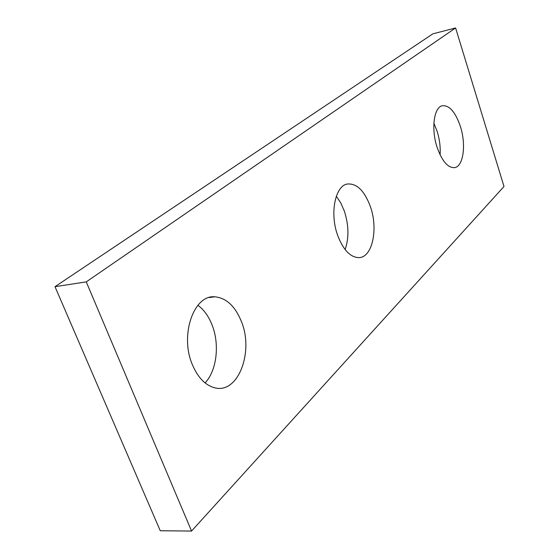 <?xml version="1.0" encoding="UTF-8"?>
<svg xmlns="http://www.w3.org/2000/svg" width="559" height="559" viewBox="0 0 559 559"><rect width="100%" height="100%" fill="white"/><g stroke="black" fill="none" stroke-linecap="round" stroke-linejoin="round"><path stroke-width="0.84" d="M192.387 364.713C179.558 335.176 193.819 294.656 214.719 296.808C226.143 297.828 235.004 305.976 241.285 321.25C254.212 351.709 238.092 394.675 214.363 387.701C205.146 385.102 197.823 377.444 192.387 364.713M205.069 382.908C216.92 370.491 219.848 344.03 211.952 324.66C208.542 316.128 203.853 309.672 197.893 305.284M337.72 235.528C329.503 213.482 335.19 185.455 347.558 183.995C356.894 183.352 364.496 190.857 370.351 206.516C378.45 228.827 372.448 257.517 358.927 257.629C350.416 257.419 343.345 250.048 337.72 235.528M345.127 249.573C349.109 237.931 348.837 225.074 344.302 210.995L340.759 202.896L336.308 196.244M437.075 147.206C431.045 129.164 433.854 107.496 442.113 105.77C449.275 104.966 455.368 111.87 460.399 126.481C466.311 144.571 463.446 166.449 454.649 167.623C447.906 168.014 442.05 161.216 437.075 147.206M440.087 154.836C440.597 147.157 439.612 139.303 437.124 131.274L433.889 123.204M455.606 27.95L432.848 33.84L54.999 286.69L160.258 530.75L191.548 531.05L504.001 186.496L455.606 27.95L86.261 281.869L54.999 286.69M86.261 281.869L191.548 531.05M209.101 297.556L214.719 296.808"/></g></svg>
